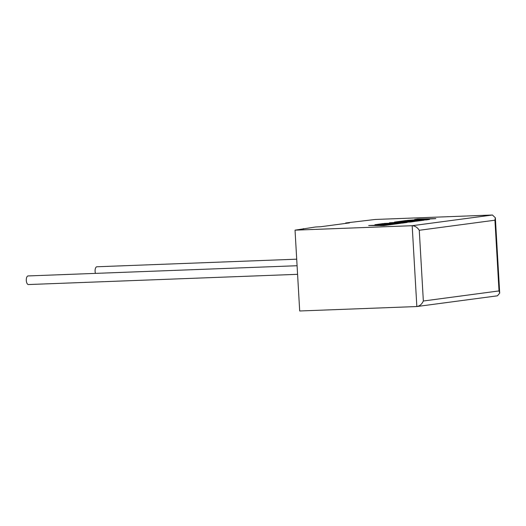 <?xml version="1.0" encoding="UTF-8"?>
<svg xmlns="http://www.w3.org/2000/svg" width="526" height="526" viewBox="0 0 526 526"><rect width="100%" height="100%" fill="white"/><g stroke="black" fill="none" stroke-linecap="round" stroke-linejoin="round"><path stroke-width="0.79" d="M28.174 275.946A4.307 1.959 87.8 0 0 28.088 275.94A4.307 1.959 87.8 0 0 28.009 275.953A4.307 1.959 87.8 0 0 26.3 280.411A4.307 1.959 87.8 0 0 28.417 284.546A4.307 1.959 87.8 0 0 28.503 284.54M95.462 273.382A4.307 1.959 -92.2 0 1 96.797 266.781A4.307 1.959 -92.2 0 1 96.883 266.774A4.307 1.959 -92.2 0 1 96.968 266.774M295.033 230.158L299.695 310.984L416.842 306.54L497.464 295.809L499.7 293.107L499.016 290.924L494.94 220.203L495.354 217.777L492.435 215.016L375.288 219.46L345.661 222.978L349.481 222.899L320.84 226.719L315.646 226.982L295.033 230.158L412.18 225.707L492.435 215.016M345.687 223.405L345.661 222.978M303.39 229.04L303.37 228.619M494.94 220.203L419.268 230.283C417.42 227.429 415.06 225.91 412.18 225.707L416.842 306.54C419.682 306.093 421.852 304.252 423.345 301.01L499.016 290.924M368.706 225.529L383.848 225.536L401.167 223.228L383.073 223.616L374.926 224.701L394.664 223.708L386.38 224.806L368.706 225.529L382.856 225.273M380.357 225.608L383.855 225.582L401.167 223.228M374.926 224.701L387.504 223.912M383.329 224.47L394.211 223.767M406.526 220.874L411.03 220.775L406.401 221.393L409.747 221.321L417.736 220.631L412.825 221.288L416.276 221.209L424.245 220.151L406.151 220.539L394.533 222.09L410.642 221.742L389.437 222.768L403.304 222.728L384.375 223.445L402.469 223.103L407.196 222.419L395.881 222.485L410.609 222.018L415.198 221.354L400.549 221.67L410.576 220.841M402.469 223.05L407.196 222.419M397.597 222.478L410.609 222.018M410.609 221.965L415.198 221.354M401.003 221.663L406.532 220.927M406.401 221.393L417.289 220.69M412.825 221.288L424.245 220.151M394.533 222.09L406.9 221.873M389.437 222.768L400.602 222.787M384.375 223.445L402.469 223.103M414.666 219.408L424.502 219.191L407.354 220.381L421.293 219.618L425.942 219.921L429.492 219.454L425.041 219.184L435.83 218.606L417.736 219L414.672 219.46L422.937 219.276M435.83 218.606L425.659 219.217M407.354 220.381L421.293 219.671L425.948 219.973L429.492 219.454M419.268 230.283L423.345 301.01M28.417 284.546L297.578 274.322M495.354 217.777L499.7 293.107M96.883 266.774L296.703 259.186M28.088 275.94L297.085 265.729"/></g></svg>
